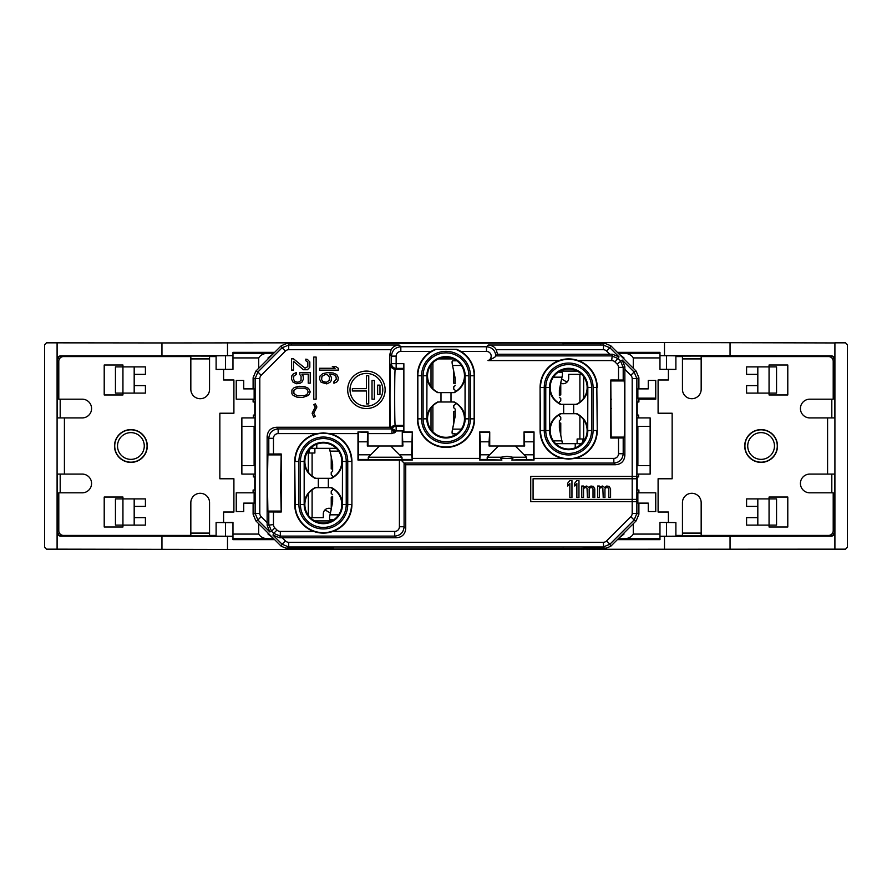 <?xml version="1.0" encoding="UTF-8"?>
<svg xmlns="http://www.w3.org/2000/svg" width="892" height="892" viewBox="0 0 892 892"><rect width="100%" height="100%" fill="white"/><g stroke="black" fill="none" stroke-linecap="round" stroke-linejoin="round"><path stroke-width="1.34" d="M253.35 417.913L253.35 415.103L254.789 415.103L254.789 401.991L253.105 401.991L253.105 399.181M254.142 388.879L254.142 399.181L236.246 399.181L236.246 380.449L243.739 380.449L243.739 388.879L254.142 388.879M253.105 388.879L253.105 377.773L255.134 378.621L257.877 371.997L261.178 375.309L285.407 351.08A4.683 4.683 -15.2 0 1 288.718 349.709L391.12 349.709L389.815 354.47L389.815 427.268L276.509 427.268C270.744 427.747 267.622 430.869 267.143 436.634L267.143 522.656L261.178 516.691L257.877 520.003L255.134 513.379L255.134 378.621L259.806 378.621L259.806 513.379A4.683 4.683 -105.3 0 0 261.178 516.691M259.806 513.379L255.134 513.379L253.105 514.227L253.105 503.121M254.142 492.819L254.142 503.121L243.739 503.121L243.739 511.551L236.246 511.551L236.246 492.819L254.142 492.819M253.105 492.819L253.105 490.009L254.789 490.009L254.789 476.897L253.35 476.897L253.35 474.087M255.034 474.087L255.034 465.669L241.866 465.669L241.866 474.087L255.034 474.087M254.12 426.331L254.12 465.669M255.034 417.913L255.034 426.331L241.866 426.331L241.866 417.913L255.034 417.913M241.866 426.331L241.866 465.669M253.105 514.227L255.848 520.85L281.259 546.261L286.811 548.513M600.506 548.591L287.882 549.004M333.63 548.134L286.811 548.034M288.239 548.134L288.718 546.974L282.095 544.231L285.407 540.92L282.251 537.764L396.371 537.764C402.136 537.296 405.258 534.174 405.737 528.41L405.737 464.732L615.491 464.732C621.256 464.253 624.378 461.131 624.857 455.366L624.857 369.344L630.822 375.309A4.683 4.683 74.8 0 1 632.194 378.621L632.194 476.428M632.194 378.621L636.866 378.621L638.895 377.773L636.152 371.15L634.123 371.997L636.866 378.621L636.866 476.428L530.74 476.428L530.74 501.717L636.866 501.717L636.866 513.379L634.123 520.003L609.905 544.231L603.282 546.974L288.718 546.974L288.718 542.291A4.683 4.683 -164.5 0 1 285.407 540.92M636.843 499.375L533.082 499.375L533.082 478.77L636.866 478.77L636.843 501.717M638.65 474.087L638.65 476.897L637.211 476.897L637.211 490.009L638.895 490.009L638.895 492.819M637.858 492.819L637.858 503.121L648.261 503.121L648.261 511.551L655.754 511.551L655.754 492.819L637.858 492.819M638.895 503.121L638.895 514.227L636.866 513.379L632.194 513.379A4.683 4.683 105.5 0 1 630.822 516.691L606.593 540.92A4.683 4.683 164.8 0 1 603.282 542.291L288.718 542.291M638.895 377.773L638.895 388.879M637.858 398.133L655.754 398.133L655.754 380.449L648.261 380.449L648.261 388.879L637.858 388.879L637.858 398.133L638.895 399.181L638.895 401.991L637.211 401.991L637.211 415.103L638.65 415.103L638.65 417.913M650.134 426.331L650.134 417.913L636.966 417.913L636.966 426.331L650.134 426.331L650.134 465.669L636.966 465.669L636.966 474.087L650.134 474.087L650.134 465.669M637.88 426.331L637.88 465.669M636.152 371.15L610.741 345.739L604.118 342.996L600.506 343.409M291.494 343.409L604.118 342.996M638.895 399.181L655.754 399.181L655.754 398.133M563.053 343.409L603.951 343.409M609.749 354.236L612.38 354.224L619.026 356.889L609.905 347.768L606.593 351.08L609.749 354.236L497.502 354.236L496.208 349.709C494.859 347.033 492.194 345.472 488.225 345.026L603.282 345.026L609.905 347.768L610.741 345.739M630.822 375.309L634.123 371.997L622.192 360.056L624.857 366.712L624.857 369.344M624.121 437.102L623.196 437.961L610.808 438.039L610.808 379.981L623.196 380.059L624.121 380.929C624.746 379.747 624.746 438.284 624.121 437.102L611.176 437.102L610.808 380.594M597.25 387.474A28.577 28.577 0 0 0 578.306 360.569C571.872 358.35 565.45 358.35 559.028 360.569A28.577 28.577 0 0 0 540.084 387.474L540.084 430.546A28.577 28.577 0 0 0 562.216 458.399L568.672 459.135L575.117 458.399A28.577 28.577 0 0 0 597.25 430.546L596.826 387.474L597.25 430.546M624.857 455.366L623.196 453.716C622.649 459.402 619.527 462.524 613.841 463.071L613.841 458.399L575.117 458.399M405.737 464.732L401.054 460.049L412.294 460.049L411.636 454.786L412.294 431.951L402.27 431.951L402.27 446M534.029 460.049L526.525 459.469L526.525 457.239L515.297 446L489.072 446L489.072 441.808L480.364 441.808L479.706 431.951L479.706 460.049L501.917 460.049L500.869 458.399L512.867 458.399L511.818 460.049L534.029 460.049L534.018 431.951L524.005 431.951L524.005 446M412.294 431.951L412.294 460.049M401.054 460.049L357.982 460.049L357.982 433.601L329.784 433.601A28.577 28.577 0 0 1 351.916 461.454L351.916 504.526A28.577 28.577 0 0 1 332.972 531.431C326.539 533.661 320.117 533.661 313.694 531.431A28.577 28.577 0 0 1 294.75 504.526L294.75 461.454A28.577 28.577 0 0 1 316.883 433.601L323.328 432.865L329.784 433.601M399.404 460.049L399.404 526.748L404.087 526.748C403.53 532.435 400.408 535.557 394.721 536.114L396.371 537.764M391.923 433.601L391.923 428.929L395.267 432.207L391.923 433.601L367.995 433.601L368.006 431.951L357.971 431.951L357.982 433.601M389.815 427.268L396.148 430.936L395.267 432.207M316.883 433.601L278.159 433.601L278.159 428.929C272.473 429.476 269.351 432.598 268.804 438.284L267.143 436.634M273.476 512.019L273.476 524.607L267.143 525.288L269.808 531.944L271.547 531.219L268.804 524.607L268.804 511.941L281.192 512.019L281.192 453.961L268.804 454.039L268.804 438.284L273.476 438.284A4.683 4.683 -49.2 0 1 278.159 433.601M281.192 454.574L280.59 482.985L281.192 511.406M268.804 511.941L267.89 511.071L267.41 482.985L267.89 454.898L268.804 454.039M331.846 520.917L314.82 520.917A18.464 18.464 0 0 0 341.792 503.991A18.464 18.464 0 0 0 330.876 487.668M453.549 392.625A18.464 18.464 0 0 0 450.304 357.815L441.696 357.815A18.464 18.464 0 0 0 438.451 392.625M438.451 401.991A18.464 18.464 0 0 0 431.46 430.223A18.464 18.464 0 0 0 460.54 430.223A18.464 18.464 0 0 0 453.549 401.991M576.21 404.332A18.464 18.464 0 0 0 577.18 371.083A18.464 18.464 0 0 0 550.208 388.009A18.464 18.464 0 0 0 561.124 404.332M561.124 413.698A18.464 18.464 0 0 0 554.122 441.93A18.464 18.464 0 0 0 583.212 441.93A18.464 18.464 0 0 0 576.21 413.698M315.79 487.668A18.464 18.464 0 0 0 314.82 520.917M330.876 478.302A18.464 18.464 0 0 0 337.878 450.07A18.464 18.464 0 0 0 308.788 450.07A18.464 18.464 0 0 0 315.79 478.302M468.902 375.766A22.902 22.902 0 0 0 445.286 352.886A22.902 22.902 0 0 0 423.098 375.766L423.098 418.85A22.902 22.902 0 0 0 446.714 441.73A22.902 22.902 0 0 0 468.902 418.85L468.902 375.766L465.055 375.766C464.888 383.114 461.32 388.734 454.363 392.625L437.637 392.625C430.646 388.689 427.078 383.069 426.945 375.766L426.844 418.85L426.945 375.766M342.383 461.454C342.216 468.791 338.659 474.41 331.701 478.302L314.965 478.302C307.974 474.366 304.417 468.746 304.283 461.454L304.172 461.454A19.156 19.156 0 0 1 323.328 442.298A19.156 19.156 0 0 1 342.483 461.454L342.383 504.526C342.249 497.234 338.692 491.615 331.701 487.668L314.965 487.668C308.008 491.57 304.44 497.178 304.283 504.526L304.283 461.454M426.945 418.85C427.112 411.502 430.68 405.882 437.637 401.991L454.363 401.991C461.354 405.927 464.922 411.547 465.055 418.85L465.156 375.766A19.156 19.156 0 0 0 446 356.61A19.156 19.156 0 0 0 426.844 375.766L423.098 375.766M591.563 430.546A22.902 22.902 0 0 1 570.088 453.404A22.902 22.902 0 0 1 545.77 430.546L545.77 387.474A22.902 22.902 0 0 1 567.959 364.583A22.902 22.902 0 0 1 591.563 387.474L591.563 430.546L587.828 430.546A19.156 19.156 0 0 1 568.672 449.702A19.156 19.156 0 0 1 549.517 430.546L549.617 430.546C549.784 423.209 553.341 417.59 560.299 413.698L577.035 413.698C584.026 417.634 587.583 423.254 587.716 430.546L587.828 387.474L587.716 430.546M587.716 387.474C587.56 394.822 583.992 400.43 577.035 404.332L560.299 404.332C553.308 400.385 549.751 394.766 549.617 387.474L549.517 430.546L545.77 430.546M282.251 537.764L279.62 537.776L272.974 535.111L282.095 544.231L281.259 546.261M267.143 525.288L267.143 522.656M287.882 342.996L281.259 345.739L255.848 371.15L253.105 377.773M288.049 343.409L328.947 343.409M391.12 349.709C392.569 346.966 395.223 345.405 399.103 345.026L288.718 345.026L288.239 343.866M403.864 368.909L403.864 425.707M563.053 548.591L605.189 548.034M333.63 548.591L328.947 548.591M291.494 548.591L288.049 548.591M603.951 548.591L605.189 548.513M604.118 549.004L610.741 546.261L636.152 520.85L638.895 514.227M560.154 371.083L577.18 371.083M394.454 432.865L391.923 428.929A4.683 4.683 -46.9 0 1 396.148 426.264L396.148 430.936L403.864 430.936L403.864 363.668L396.148 363.668L396.148 368.351A4.683 4.683 -133.1 0 1 391.465 363.668L396.148 363.668L396.148 356.12L391.465 356.12C392.023 350.433 395.145 347.311 400.831 346.754L486.486 346.754C492.072 347.278 495.194 350.322 495.852 355.886L497.502 354.236M403.864 426.264L396.148 426.264L395.223 425.395C394.498 426.521 394.498 368.095 395.223 369.221L403.485 369.221M389.815 354.47L391.465 356.12L391.465 363.668L390.54 364.538C389.938 363.111 389.771 416.999 390.339 427.803M367.995 433.601L367.995 446M479.706 431.951L489.73 431.951L489.73 446M474.577 375.766A28.577 28.577 0 0 0 460.997 351.437L456.815 349.296L435.185 349.296L431.003 351.437A28.577 28.577 0 0 0 417.423 375.766L417.423 418.85A28.577 28.577 0 0 0 446 447.427A28.577 28.577 0 0 0 474.577 418.85L474.577 375.766L470.407 375.766A24.407 24.407 0 0 0 445.967 351.359A24.407 24.407 0 0 0 421.593 375.766L417.423 375.766M435.185 349.296L456.815 349.296M441.696 357.815A18.464 18.464 0 0 1 450.304 357.815M559.028 360.569L487.957 360.569C493.254 358.316 495.874 356.755 495.852 355.886L611.689 355.886L618.312 358.629L620.453 360.781L623.196 367.392L624.857 366.712M533.449 459.469L534.018 431.951M511.818 460.049L526.525 459.469M512.867 458.399L512.867 457.239L526.525 457.239M500.869 458.399L500.869 457.239L506.868 456.303L512.867 457.239M500.869 457.239L487.199 457.239L487.199 459.714L501.917 460.049M479.706 460.049L480.364 454.786L489.652 454.786L487.199 457.239L498.438 446M480.286 459.469L487.199 459.469L487.199 457.239M480.364 441.808L480.364 454.786M489.072 441.808L489.73 431.951M515.297 446L524.663 446L524.005 431.951M390.752 446L401.991 457.239L401.991 459.748L368.273 459.748L368.273 457.239L379.513 446L402.928 446L402.27 431.951M401.991 457.239L368.273 457.239M357.971 431.951L367.504 432.442L367.337 446L379.513 446M358.473 432.442L358.551 459.469L357.982 460.049M366.411 371.083A18.732 18.732 0 0 1 385.132 389.815A18.732 18.732 0 0 1 366.411 408.547A18.732 18.732 0 0 1 347.679 389.815A18.732 18.732 0 0 1 366.411 371.083M366.411 373.425A16.39 16.39 0 0 0 350.021 389.815A16.39 16.39 0 0 0 366.411 406.206A16.39 16.39 0 0 0 382.791 389.815A16.39 16.39 0 0 0 366.411 373.425M366.411 388.644L366.411 375.722L368.742 375.722L368.742 403.909L366.411 403.909L366.411 390.986L352.362 390.986L352.362 388.644L366.411 388.644M372.02 380.449L374.361 380.449L374.361 399.181L372.02 399.181L372.02 380.449M377.639 385.132L379.981 385.132L379.981 394.498L377.639 394.498L377.639 385.132M338.313 370.147L319.581 370.147L319.581 368.273L335.124 368.273L332.337 366.411L335.526 366.411L338.313 368.273L338.313 370.147M329.951 382.322L326.762 383.883L321.176 382.322L319.581 379.2L319.983 376.078L322.77 373.581L327.554 372.644L333.129 372.956L336.719 374.517L338.313 377.639L337.912 380.449L336.719 382.01L333.931 383.259L333.931 381.698L336.317 379.2L335.927 376.391L333.931 374.83L329.549 374.205L331.545 377.639L331.144 380.761L329.951 382.322M326.361 382.322L329.148 380.449L329.549 377.327L327.554 374.83L325.167 374.517L321.979 376.391L321.577 379.513L322.77 381.386L326.361 382.322M291.494 358.818L293.49 358.818L305.042 368.184L307.829 366.623L307.829 362.252L305.833 360.691L305.833 359.13L307.428 359.443L309.825 361.94L309.825 367.248L307.428 369.745L303.447 369.745L293.49 361.316L293.49 370.057L291.494 370.057L291.494 358.818M301.061 375.978L299.857 374.729L299.857 372.544L310.226 372.544L310.226 383.159L308.231 383.159L308.231 374.105L301.853 374.105L303.046 375.666L303.447 379.1L301.853 382.222L300.258 383.159L296.679 383.783L293.089 382.222L291.494 379.1L291.896 375.666L293.089 374.105L296.278 372.544L296.278 374.417L293.881 375.978L293.49 379.1L294.683 381.285L297.069 382.222L299.065 381.91L301.061 380.349L301.061 375.978M299.065 386.281L304.64 386.593L308.632 388.466L310.226 391.9L308.632 395.334L302.656 397.52L297.069 397.208L293.089 395.334L291.896 393.773L291.896 390.027L294.282 387.529L299.065 386.281M304.64 388.154L297.069 388.154L293.881 390.339L293.881 393.461L297.069 395.647L304.64 395.647L307.038 394.398L308.231 391.9L307.038 389.403L304.64 388.154M313.783 357.045L316.125 357.045L316.125 399.181L313.783 399.181L313.783 357.045M315.3 406.986L313.705 404.645L315.3 403.864L316.894 406.986L313.705 413.23L315.3 416.352L313.705 417.133L312.111 413.23L315.3 406.986M571.95 480.643L571.95 497.502L569.843 497.502L569.843 483.52L567.736 486.028L567.736 483.152L569.843 480.643L571.95 480.643M578.964 480.643L578.964 497.502L576.868 497.502L576.868 483.52L574.76 486.028L574.76 483.152L576.868 480.643L578.964 480.643M583.535 488.537L583.535 497.502L581.774 497.502L581.774 486.028L583.535 486.028L583.535 487.099L586.691 486.028L588.798 487.456L590.905 486.028L593.37 486.385L594.774 488.894L594.774 497.502L593.013 497.502L593.013 488.894L592.31 487.824L590.56 487.456L589.155 488.894L589.155 497.502L587.393 497.502L587.048 488.18L585.286 487.456L583.535 488.537M599.335 488.537L599.335 497.502L597.584 497.502L597.584 486.028L599.335 486.028L599.335 487.099L602.501 486.028L604.598 487.456L606.705 486.028L609.169 486.385L610.574 488.894L610.574 497.502L608.812 497.502L608.812 488.894L608.11 487.824L606.359 487.456L604.954 488.894L604.954 497.502L603.204 497.502L602.847 488.18L601.096 487.456L599.335 488.537M280.601 492.819L281.192 492.819M281.192 483.453L280.59 483.453M328.947 343.866L328.947 342.996L291.494 342.996L291.494 343.866M558.37 342.996L333.63 342.996M600.506 343.866L600.506 342.996L563.053 342.996L563.053 343.866M563.053 548.134L563.053 549.004L600.506 549.004L600.506 548.134M333.63 549.004L558.37 549.004M291.494 548.134L291.494 549.004L328.947 549.004L328.947 548.134M611.399 399.181L610.808 399.181M610.808 408.547L611.421 408.547M453.549 358.918L438.451 358.918M431.014 429.643L431.014 408.045M431.014 386.57L431.014 364.973M454.218 411.357L455.176 411.357L455.176 409.629M455.176 409.618L455.176 416.386L452.534 429.141C451.932 431.996 451.932 433.557 452.534 433.824L453.772 433.824L452.322 433.713M461.331 365.475L452.534 365.475C451.932 362.62 451.932 361.059 452.534 360.792L456.793 360.792L452.534 360.792C451.932 361.07 451.932 362.631 452.534 365.475L455.176 378.23L455.176 383.727M455.176 378.23L455.176 383.259L453.772 383.259L453.772 370.905M453.772 411.357L453.772 423.7L452.534 429.141L461.331 429.141M455.176 433.824L452.534 433.824M455.176 409.015L453.772 407.834L453.772 405.503L455.176 404.332L453.861 405.425M455.176 390.283L453.772 389.102L453.772 386.782L455.176 385.6M452.534 360.792L453.772 360.792M452.077 432.575L452.322 430.156M330.419 513.045L324.989 509.878M314.876 448.341L314.876 453.024L308.353 453.024L308.353 472.247M310.327 517.639L323.305 517.639L323.305 513.892A5.62 5.62 0 0 1 331.233 508.774M306.904 453.024L308.353 453.024L308.353 452.088A3.746 3.746 0 0 1 312.1 448.341L316.772 448.341L316.772 444.183M308.353 493.733L308.353 515.32M336.34 448.341L316.772 448.341M332.638 475.96L331.233 474.789L332.638 475.96L332.638 477.365L332.292 475.67M332.638 502.062L330.007 514.829L331.233 509.388L331.233 497.034L332.638 497.034L332.638 502.062L332.638 496.565M338.659 451.151L330.007 451.151L329.561 448.341L332.638 463.907L332.638 470.943M332.638 463.907L332.638 468.947L331.233 468.947L331.233 456.592M332.638 488.582L332.638 490.009L331.233 491.191L331.233 493.51L332.638 494.692M331.233 474.789L331.233 472.459L332.638 471.288M331.233 519.512L330.007 519.512L331.233 519.512M329.549 518.263L329.784 515.844M332.638 519.512L330.007 519.512C329.393 519.244 329.393 517.683 330.007 514.829L338.659 514.829M331.233 497.034L331.233 509.388M561.581 378.955L567.011 382.122M577.124 443.658L577.124 438.976L583.647 438.976L583.647 419.753M581.673 374.361L568.695 374.361L568.695 378.108A5.62 5.62 0 0 1 560.767 383.226M585.096 438.976L583.647 438.976L583.647 439.912A3.746 3.746 0 0 1 579.9 443.658L575.228 443.658L575.228 447.817M583.647 398.267L583.647 376.68M555.66 443.658L575.228 443.658M559.362 416.04L560.767 417.211L559.362 416.04L559.362 414.635L559.708 416.33M559.362 389.938L561.993 377.171L560.767 382.612L560.767 394.966L559.362 394.966L559.362 389.938L559.362 395.435M553.341 440.849L561.993 440.849L562.439 443.658L559.362 428.093L559.362 421.057M559.362 428.093L559.362 423.053L560.767 423.053L560.767 435.407M559.362 403.418L559.362 401.991L560.767 400.809L560.767 398.49L559.362 397.308M560.767 417.211L560.767 419.541L559.362 420.712M560.767 372.488L561.993 372.488L560.767 372.488M562.406 374.796L562.216 376.156M559.362 372.488L561.993 372.488C562.607 372.756 562.607 374.317 561.993 377.171L553.341 377.171M560.767 394.966L560.767 382.612M309.569 449.323A9.366 9.366 0 0 0 309.39 453.024M582.431 442.677A9.366 9.366 0 0 0 582.61 438.976M675.891 522.589L659.968 522.411L675.891 522.589L675.891 536.181L666.525 536.259L666.525 522.667M617.364 539.638L659.968 539.638L659.968 522.667M618.223 538.779L621.78 538.757C627.366 539.069 631.202 537.508 633.275 534.074L659.968 534.074M659.968 357.926L633.275 357.926L633.275 368.273M633.275 523.727L633.275 534.074M623.921 533.082L623.921 534.141L619.07 537.932M619.07 354.068L623.921 357.859L623.921 358.918M633.275 357.926C631.202 354.492 627.366 352.931 621.78 353.243L618.223 353.221M274.636 539.638L232.968 539.638L232.968 522.411L216.109 522.522L232.968 522.667M232.968 534.074L258.725 534.074C260.798 537.508 264.634 539.069 270.22 538.757L273.777 538.779M232.968 536.36L227.505 536.36L227.505 549.45L834.912 549.16L834.912 342.84L845.527 342.84L847.4 344.713L847.4 547.287L845.527 549.16L834.912 549.16M57.088 342.84L46.473 342.84L44.6 344.713L44.6 547.287L46.473 549.16L57.088 549.16L57.088 342.84L161.954 342.941L161.954 355.83L232.968 355.64L216.109 355.819L216.109 369.411L232.968 369.333L232.968 355.741M227.505 549.45L57.088 549.16M659.968 536.36L664.495 536.36L664.495 549.45M659.968 536.259L666.525 536.259M664.495 536.36L832.069 536.17L834.879 533.349L834.89 549.059M833.206 516.234L834.622 516.234L834.622 533.093A2.81 2.81 -45 0 1 831.812 535.902L675.891 535.902M834.622 474.087L834.622 506.868L833.206 506.868M617.364 352.362L659.968 352.362L659.968 355.64L832.069 355.83L834.879 358.651L834.912 342.84M833.206 385.132L834.622 385.132L834.622 375.766L833.206 375.766M834.622 506.868L834.622 516.234M666.525 355.741L666.525 369.333L675.891 369.411L675.891 355.819L659.968 355.64M666.525 369.333L659.968 369.333L659.968 355.741M659.968 369.333L675.891 369.411M273.777 353.221L270.22 353.243C264.634 352.931 260.798 354.492 258.725 357.926L232.968 357.926M232.968 355.64L232.968 352.362L274.636 352.362M664.495 355.64L664.495 342.55L161.954 342.941M664.495 342.55L834.89 342.941M227.505 342.55L227.505 355.64M216.109 369.411L232.968 369.333M258.725 534.074L258.725 523.727M258.725 368.273L258.725 357.926M227.505 536.36L161.954 536.17L161.954 549.059M161.954 536.17L59.931 536.17L57.121 533.349L57.11 549.059M59.931 536.17L60.188 535.902A2.81 2.81 45 0 1 57.378 533.093L57.378 474.087M57.378 417.913L57.378 358.907A2.81 2.81 135 0 1 60.188 356.098L60.188 357.926M216.109 356.098L59.931 355.83L57.121 358.651L57.11 342.941M216.109 522.589L216.109 536.181L232.968 536.259M57.378 516.234L58.794 516.234M58.794 506.868L57.378 506.868M57.378 385.132L58.794 385.132M58.794 375.766L57.378 375.766M59.931 355.83L161.954 355.83M225.475 355.741L225.475 369.333M225.475 522.667L225.475 536.259M272.93 537.932L268.079 534.141L268.079 533.082M268.079 358.918L268.079 357.859L272.93 354.068M57.088 474.087L64.414 474.087L64.414 417.913L57.088 417.913M730.046 355.83L730.046 342.941M730.046 536.17L730.046 549.059M834.912 417.913L827.586 417.913L827.586 474.087L834.912 474.087M223.602 369.478L223.602 379.981L233.905 379.981L233.905 413.23L219.856 413.23L219.856 478.77L233.905 478.77L233.905 512.019L223.602 512.019L223.602 522.522M64.414 417.913L82.209 417.913A9.366 9.366 0 0 0 91.575 408.547A9.366 9.366 0 0 0 82.209 399.181L58.794 399.181L58.794 361.26A4.683 4.683 0 0 1 63.477 356.577L190.832 356.577L190.832 389.347A9.366 9.366 0 0 0 200.198 398.713A9.366 9.366 0 0 0 209.553 389.347L209.553 356.577L216.109 356.577M216.109 535.423L209.553 535.423L209.553 502.653A9.366 9.366 0 0 0 200.198 493.287A9.366 9.366 0 0 0 190.832 502.653L190.832 535.423L63.477 535.423A4.683 4.683 0 0 1 58.794 530.74L58.794 492.819L82.209 492.819A9.366 9.366 0 0 0 91.575 483.453A9.366 9.366 0 0 0 82.209 474.087L64.414 474.087M130.901 429.61A16.39 16.39 0 0 0 114.511 446A16.39 16.39 0 0 0 130.901 462.39A16.39 16.39 0 0 0 147.291 446A16.39 16.39 0 0 0 130.901 429.61M134.179 525.12L122.94 525.12L122.94 498.907L115.447 498.907L115.447 525.12L122.94 525.12L122.94 526.994L104.208 526.994L104.208 497.034L122.94 497.034L122.94 498.907L134.179 498.907L134.179 525.12L145.418 525.12L145.418 517.639L134.179 517.639M134.179 506.4L145.418 506.4L145.418 498.907L134.179 498.907M134.179 393.093L122.94 393.093L122.94 366.88L115.447 366.88L115.447 393.093L122.94 393.093L122.94 394.966L104.208 394.966L104.208 365.006L122.94 365.006L122.94 366.88L134.179 366.88L134.179 393.093L145.418 393.093L145.418 385.6L134.179 385.6M134.179 374.361L145.418 374.361L145.418 366.88L134.179 366.88M668.398 522.522L668.398 512.019L658.095 512.019L658.095 478.77L672.144 478.77L672.144 413.23L658.095 413.23L658.095 379.981L668.398 379.981L668.398 369.478M827.586 474.087L809.791 474.087A9.366 9.366 0 0 0 800.425 483.453A9.366 9.366 0 0 0 809.791 492.819L833.206 492.819L833.206 530.74A4.683 4.683 0 0 1 828.523 535.423L701.168 535.423L701.168 502.653A9.366 9.366 0 0 0 691.802 493.287A9.366 9.366 0 0 0 682.447 502.653L682.447 535.423L675.891 535.423M675.891 356.577L682.447 356.577L682.447 389.347A9.366 9.366 0 0 0 691.802 398.713A9.366 9.366 0 0 0 701.168 389.347L701.168 356.577L828.523 356.577A4.683 4.683 0 0 1 833.206 361.26L833.206 399.181L809.791 399.181A9.366 9.366 0 0 0 800.425 408.547A9.366 9.366 0 0 0 809.791 417.913L827.586 417.913M761.099 462.39A16.39 16.39 0 0 0 777.489 446A16.39 16.39 0 0 0 761.099 429.61A16.39 16.39 0 0 0 744.708 446A16.39 16.39 0 0 0 761.099 462.39M757.821 366.88L769.06 366.88L769.06 393.093L776.553 393.093L776.553 366.88L769.06 366.88L769.06 365.006L787.792 365.006L787.792 394.966L769.06 394.966L769.06 393.093L757.821 393.093L757.821 366.88L746.582 366.88L746.582 374.361L757.821 374.361M757.821 385.6L746.582 385.6L746.582 393.093L757.821 393.093M757.821 498.907L769.06 498.907L769.06 525.12L776.553 525.12L776.553 498.907L769.06 498.907L769.06 497.034L787.792 497.034L787.792 526.994L769.06 526.994L769.06 525.12L757.821 525.12L757.821 498.907L746.582 498.907L746.582 506.4L757.821 506.4M757.821 517.639L746.582 517.639L746.582 525.12L757.821 525.12M391.923 428.929L278.159 428.929L276.509 427.268M59.429 358.907L57.121 358.651M632.194 513.379L632.194 501.717M606.593 540.92L609.905 544.231L610.741 546.261M636.152 520.85L634.123 520.003L630.822 516.691M632.16 501.717L632.16 499.375M632.16 478.77L632.16 476.428M636.843 476.428L636.843 478.77M603.761 343.866L603.282 349.709A4.683 4.683 15.4 0 1 606.593 351.08M603.282 349.709L496.208 349.709M622.192 360.056L617.153 364.081A4.683 4.683 60.5 0 1 618.524 367.392L623.196 367.392L623.196 380.059M578.306 360.569L611.689 360.569A4.683 4.683 29.8 0 1 615.001 361.94L619.026 356.889M623.196 437.961L623.196 453.716L618.524 453.716A4.683 4.683 143.4 0 1 613.841 458.399M615.001 361.94L617.153 364.081M618.524 453.716L618.524 438.039M618.524 379.981L618.524 367.392M611.176 380.929L624.121 380.929M405.737 528.41L404.087 526.748L404.087 463.071L613.841 463.071L615.491 464.732M534.018 458.399L562.216 458.399M412.294 458.399L479.706 458.399M279.62 537.776L280.311 536.114L273.688 533.371L276.999 530.06A4.683 4.683 -150.2 0 0 280.311 531.431L280.311 536.114L394.721 536.114L394.721 531.431A4.683 4.683 106.8 0 0 399.404 526.748M332.972 531.431L394.721 531.431M276.999 530.06L274.848 527.919A4.683 4.683 -119.5 0 1 273.476 524.607M280.311 531.431L313.694 531.431M273.476 438.284L273.476 453.961M267.89 454.898L280.835 454.898M318.321 487.668L318.321 478.302M328.334 478.302L328.334 487.668M451.006 392.625L451.006 401.991M440.994 401.991L440.994 392.625M573.679 404.332L573.679 413.698M563.666 413.698L563.666 404.332M342.383 504.526L342.483 461.454L346.23 461.454L346.23 504.526L342.483 504.526A19.156 19.156 0 0 1 323.328 523.682A19.156 19.156 0 0 1 304.172 504.526L304.283 504.526M298.92 461.454A24.407 24.407 0 0 1 323.685 437.047A24.407 24.407 0 0 1 347.746 461.454L347.746 504.526A24.407 24.407 0 0 1 322.982 528.934A24.407 24.407 0 0 1 298.92 504.526L298.92 461.454L295.174 461.454A28.154 28.154 0 0 1 323.328 433.289A28.154 28.154 0 0 1 351.493 461.454L347.746 461.454M346.23 504.526A22.902 22.902 0 0 1 324.744 527.384A22.902 22.902 0 0 1 300.437 504.526L300.437 461.454A22.902 22.902 0 0 1 322.625 438.563A22.902 22.902 0 0 1 346.23 461.454M347.746 504.526L351.493 504.526A28.154 28.154 0 0 1 323.328 532.68A28.154 28.154 0 0 1 295.174 504.526L294.75 461.454M294.75 504.526L298.92 504.526M351.916 461.454L351.916 504.526M269.808 531.944L257.877 520.003L255.848 520.85M272.974 535.111L273.688 533.371L271.547 531.219L274.848 527.919M259.806 378.621A4.683 4.683 -74.5 0 1 261.178 375.309M281.259 345.739L282.095 347.768L257.877 371.997L255.848 371.15M285.407 351.08L282.095 347.768L288.718 345.026L288.718 349.709M488.225 345.026L486.486 346.754L486.486 351.437A4.683 4.683 65.5 0 1 487.957 360.569M431.003 351.437L400.831 351.437L400.831 346.754L399.103 345.026M390.54 364.538A4.683 4.683 46.9 0 0 395.223 369.221L396.148 368.351L403.864 368.351M280.835 511.071L267.89 511.071M603.282 542.291L603.761 548.134M403.485 425.395L395.223 425.395A4.683 4.683 133.1 0 0 391.03 428.004M486.486 351.437L460.997 351.437M396.148 356.12A4.683 4.683 -36.6 0 1 400.831 351.437M456.18 349.519A28.154 28.154 0 0 1 474.154 375.766L474.154 418.85A28.154 28.154 0 0 1 446 447.003A28.154 28.154 0 0 1 417.846 418.85L417.846 375.766A28.154 28.154 0 0 1 435.82 349.519M470.407 375.766L470.407 418.85L474.577 418.85M470.407 418.85A24.407 24.407 0 0 1 445.643 443.257A24.407 24.407 0 0 1 421.593 418.85L421.593 375.766M417.423 418.85L421.593 418.85M423.098 418.85L426.844 418.85A19.156 19.156 0 0 0 446 437.994A19.156 19.156 0 0 0 465.156 418.85L468.902 418.85M465.055 375.766L465.055 418.85M612.38 354.224L611.689 360.569M593.08 430.546A24.407 24.407 0 0 1 568.315 454.953A24.407 24.407 0 0 1 544.254 430.546L544.254 387.474L540.507 387.474A28.154 28.154 0 0 1 568.672 359.32A28.154 28.154 0 0 1 596.826 387.474L593.08 387.474L593.08 430.546L596.826 430.546A28.154 28.154 0 0 1 568.672 458.711A28.154 28.154 0 0 1 540.507 430.546L540.084 387.474M544.254 387.474A24.407 24.407 0 0 1 569.018 363.066A24.407 24.407 0 0 1 593.08 387.474M540.084 430.546L544.254 430.546M591.563 387.474L587.828 387.474A19.156 19.156 0 0 0 568.672 368.318A19.156 19.156 0 0 0 549.517 387.474L545.77 387.474M549.617 430.546L549.617 387.474M524.083 454.786L533.371 454.786M480.208 432.442L489.24 432.442M533.371 441.808L524.663 441.808M524.496 432.442L533.528 432.442M399.549 454.786L411.636 454.786M411.714 459.469L401.991 459.469M411.636 441.808L402.928 441.808M402.76 432.442L411.792 432.442M358.629 454.786L370.726 454.786M368.273 459.469L358.551 459.469M367.337 441.808L358.629 441.808M300.437 504.526L304.172 504.526L304.172 461.454L300.437 461.454M632.194 499.375L632.194 478.77M432.888 362.765L432.888 388.778M432.888 405.838L432.888 431.851M312.1 453.024L312.1 476.105M312.1 489.875L312.1 517.639M312.1 448.341L312.1 446.792M579.9 438.976L579.9 415.895M579.9 402.125L579.9 374.361M579.9 443.658L579.9 445.208M659.968 538.757L621.78 538.757M701.168 358.907L682.447 358.907M831.812 492.819L831.812 474.087M831.812 417.913L831.812 399.181M682.447 533.093L701.168 533.093M270.22 538.757L232.968 538.757M831.812 534.074L832.069 536.17M832.571 533.093L834.879 533.349M831.812 357.926L831.812 356.098A2.81 2.81 -135 0 1 834.622 358.907L834.879 358.651M832.571 358.907L834.622 358.907L834.622 375.766M834.622 385.132L834.622 417.913M832.069 355.83L675.891 356.098M621.78 353.243L659.968 353.243M232.968 353.243L270.22 353.243M190.832 533.093L209.553 533.093M60.188 399.181L60.188 417.913M60.188 474.087L60.188 492.819M209.553 358.907L190.832 358.907M59.429 533.093L57.121 533.349M216.109 535.902L60.188 535.902L60.188 534.074M268.079 534.141L269.139 534.141M622.861 534.141L623.921 534.141M623.921 357.859L622.861 357.859M269.139 357.859L268.079 357.859M130.901 462.179A16.179 16.179 0 0 1 114.722 446A16.179 16.179 0 0 1 130.901 429.821A16.179 16.179 0 0 1 147.08 446A16.179 16.179 0 0 1 130.901 462.179M130.901 459.369A13.369 13.369 0 0 1 117.532 446A13.369 13.369 0 0 1 130.901 432.631A13.369 13.369 0 0 1 144.27 446A13.369 13.369 0 0 1 130.901 459.369M761.099 429.821A16.179 16.179 0 0 1 777.278 446A16.179 16.179 0 0 1 761.099 462.179A16.179 16.179 0 0 1 744.92 446A16.179 16.179 0 0 1 761.099 429.821M761.099 432.631A13.369 13.369 0 0 1 774.468 446A13.369 13.369 0 0 1 761.099 459.369A13.369 13.369 0 0 1 747.73 446A13.369 13.369 0 0 1 761.099 432.631"/></g></svg>
